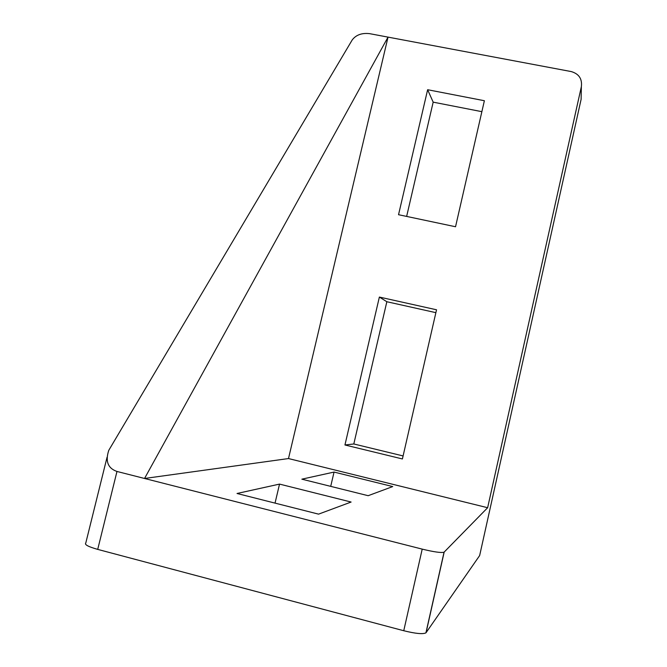 <?xml version="1.0" encoding="UTF-8"?>
<svg xmlns="http://www.w3.org/2000/svg" width="667" height="667" viewBox="0 0 667 667"><rect width="100%" height="100%" fill="white"/><g stroke="black" fill="none" stroke-linecap="round" stroke-linejoin="round"><path stroke-width="1" d="M444.172 552.118L426.063 632.691L479.648 555.561L581.107 99.358L581.374 86.602C582.283 78.814 578.898 73.804 571.21 71.569L369.576 33.65C361.889 32.791 356.12 34.859 352.259 39.862L108.771 450.325C105.169 461.256 107.904 468.301 116.975 471.461L422.211 549.124C433.959 551.968 441.237 552.993 444.047 552.209L487.635 507.72L581.374 86.602M426.063 632.691L425.921 632.85C422.945 634.35 415.549 633.642 403.752 630.732L97.716 549.391C88.261 546.715 84.284 544.597 85.785 543.03L107.045 457.295M301.859 479.173L334.05 472.069L392.721 486.568L368.159 495.698L301.859 479.173M288.494 458.554L388.027 37.119L144.547 478.472L288.494 458.554L487.635 507.72M351.109 502.043L318.559 514.14L237.027 493.488L279.531 484.1L351.109 502.043M481.866 111.672L433.175 102.151L406.645 216.416M435.884 312.665L386.843 301.726L353.81 443.972L403.101 455.945M484.375 100.725L427.63 89.72L398.541 214.707L455.536 226.747L484.375 100.725M344.947 444.981L402.409 458.954L436.535 309.788L379.373 297.065L344.947 444.981L353.81 443.972M386.843 301.726L379.373 297.065M433.175 102.151L427.63 89.72M330.715 486.368L334.05 472.069M275.037 503.118L279.531 484.1M403.752 630.732L422.211 549.124M116.975 471.461L97.716 549.391M425.921 632.85L444.047 552.209"/></g></svg>
